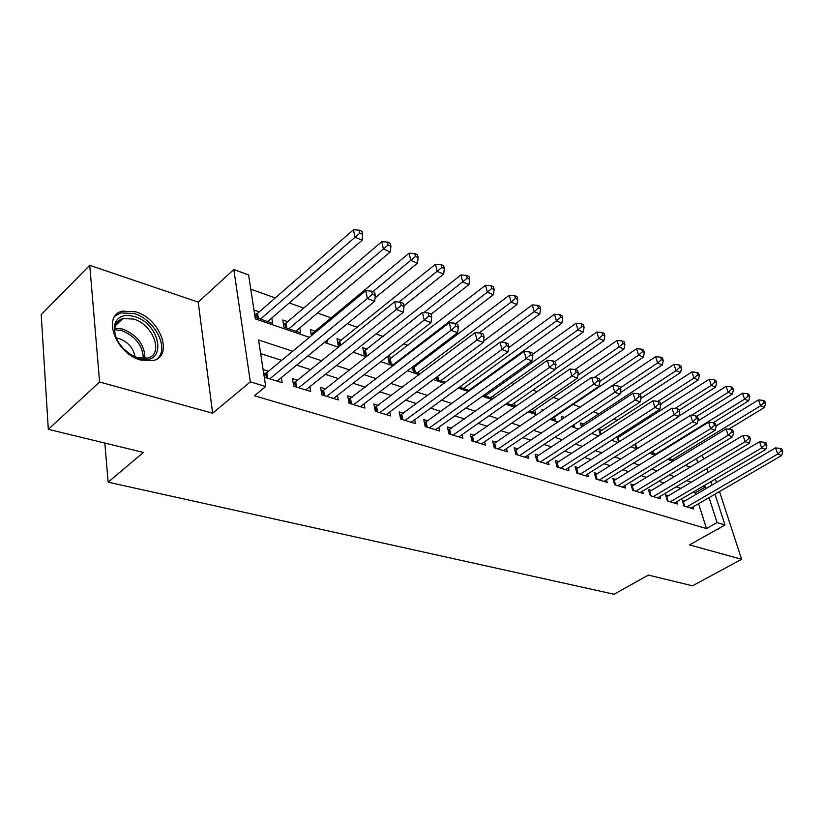 <?xml version="1.0" encoding="UTF-8"?>
<svg xmlns="http://www.w3.org/2000/svg" width="824" height="824" viewBox="0 0 824 824"><rect width="100%" height="100%" fill="white"/><g stroke="black" fill="none" stroke-linecap="round" stroke-linejoin="round"><path stroke-width="1.24" d="M135.785 311.812L122.292 311.163C101.723 315.613 115.865 353.877 140.739 360.067L153.367 360.521C173.936 355.752 160.227 318.62 135.785 311.812M714.985 494.184L724.986 524.97L689.503 544.891L741.631 559.29L692.521 585.812L648.385 575.09L614.055 594.238L108.14 482.184L143.397 452.428L48.307 429.325L41.2 314.613L89.744 265.328L99.601 381.996L212.643 413.215L250.331 381.873L233.82 269.541L248.611 274.959L255.347 318.919L309.443 337.346M212.643 413.215L198.224 302.12L89.744 265.328M198.224 302.12L233.82 269.541M635.088 426.688L633.543 426.132M617.341 420.333L613.787 419.066M599.079 413.803L593.414 411.773M580.302 407.077L573.041 404.481M559.125 399.506L553.275 397.405M537.227 391.668L532.912 390.123M514.598 383.572L511.92 382.614M491.207 375.198L490.27 374.868M431.91 353.98L430.355 353.424M407.942 345.4L403.678 343.876M383.17 336.542L376.012 333.978M357.565 327.375L347.295 323.708M331.083 317.899L317.487 313.038M303.665 308.094L289.286 302.944M275.278 297.938L250.784 289.173M741.631 559.29L719.496 491.567M716.509 482.452L715.397 479.053M48.307 429.325L99.601 381.996M684.981 500.91L682.118 500.014L683.982 506.018L693.756 509.016L693.087 506.884M668.439 495.76L665.504 494.843L667.358 500.91L677.39 503.989L676.71 501.785M651.444 490.465L648.426 489.528L650.26 495.667L660.57 498.829L659.88 496.542M633.975 485.027L630.865 484.059L632.678 490.27L643.286 493.524L642.586 491.145M616.002 479.424L612.809 478.435L614.601 484.718L625.509 488.066L624.798 485.604M597.513 473.676L594.217 472.646L595.999 479.012L607.226 482.452L606.495 479.887M578.479 467.744L575.09 466.693L576.851 473.131L588.408 476.684L587.666 474.006M558.888 461.646L555.397 460.554L557.127 467.084L569.034 470.731L568.282 467.95M538.7 455.363L535.106 454.24L536.805 460.843L549.072 464.612L548.31 461.697M517.894 448.884L514.197 447.731L515.865 454.415L528.503 458.298L527.731 455.26M496.45 442.2L492.628 441.015L494.266 447.782L507.306 451.789L506.523 448.606M474.325 435.309L470.38 434.083L471.977 440.943L485.439 445.073L484.646 441.746M451.49 428.202L447.411 426.935L448.977 433.887L462.861 438.152L462.068 434.66M427.903 420.858L423.701 419.55L425.215 426.595L439.563 431.003L438.759 427.337M403.544 413.277L399.197 411.918L400.67 419.066L415.492 423.608L414.678 419.766M378.36 405.439L373.869 404.038L375.291 411.269L390.617 415.976L389.793 411.928M352.312 397.322L347.666 395.881L349.026 403.214L364.888 408.076L364.074 403.801M325.356 388.928L320.546 387.435L321.854 394.871L338.273 399.908L337.449 395.396M297.443 380.245L292.458 378.69L293.704 386.229L310.71 391.452L309.896 386.672M259.303 311.863L254.235 310.112L255.358 317.384L272.641 323.296L271.796 318.002M287.679 321.679L282.787 319.99L283.971 327.169L300.667 332.875L299.812 327.88M315.098 331.155L310.36 329.528L311.451 335.677M341.589 340.322L337.016 338.736L338.314 345.73L339.632 346.183M367.205 349.18L362.787 347.656L364.136 354.557L367.525 355.711M391.997 357.76L387.733 356.277L389.124 363.096L394.438 364.908M415.996 366.052L414.451 365.516M543.5 410.146L541.893 409.6L542.264 410.991M564.739 417.5L561.381 416.336L562.133 419.097M583.588 424.01L580.323 422.887L581.528 427.182M601.901 430.355L598.739 429.252L600.325 434.815M619.72 436.514L618.175 435.978M686.588 465.848L686.248 464.788M325.645 341.404L327.746 342.125L327.355 340.003M412.381 367.082L413.308 371.356L420.425 373.787M436.277 377.371L436.72 379.359L445.526 382.357M459.514 387.136L469.783 390.648M472.07 389L471.864 388.156M483.595 395.366L493.246 398.662M494.06 398.095L493.473 395.685M506.884 403.327L515.247 406.181L514.433 402.988M529.42 411.022L535.579 413.133L534.776 410.074M551.235 418.479L555.324 419.88L554.542 416.944M572.371 425.699L574.513 426.43L574.009 424.618M617.011 436.72L618.391 441.417L619.308 441.736L618.072 437.565L617.372 437.935M634.882 444.229L635.819 447.381L638.147 448.174M652.268 451.459L652.793 453.169L656.45 454.426M669.181 458.422L674.217 460.492M292.695 351.22L258.571 340.003L265.699 386.507L254.4 395.767L706.477 528.575L698.587 503.691M695.714 494.627L695.178 492.948L692.963 492.237M680.902 488.364L676.164 486.85M663.969 482.936L658.881 481.309M646.552 477.353L641.113 475.613M628.64 471.616L622.82 469.742M610.213 465.704L603.992 463.706M591.241 459.617L584.597 457.495M571.691 453.354L564.615 451.089M551.555 446.896L544.015 444.476M530.8 440.243L522.766 437.668M509.397 433.383L500.838 430.633M487.314 426.296L478.198 423.382M464.509 418.994L454.827 415.883M440.964 411.444L430.664 408.137M416.635 403.636L405.676 400.124M391.472 395.572L379.823 391.833M365.434 387.228L353.053 383.253M338.489 378.587L325.336 374.364M310.586 369.636L296.599 365.156M281.654 360.356L260.662 353.63M268.531 371.233L263.361 369.626L264.535 377.279L282.158 382.686L281.344 377.619M104.833 443.054L108.14 482.184M724.986 524.97L717.065 522.581L709.042 497.634M706.477 528.575L717.065 522.581M265.699 386.507L250.331 381.873M702.295 455.106L703.593 459.112M706.693 468.671L707.898 472.358M710.927 481.679L712.029 485.079M697.763 462.625L696.476 458.618M324.388 342.434L338.365 347.203M353.115 352.229L366.268 356.71M380.812 361.664L393.182 365.877M407.54 370.769L419.169 374.735M433.342 379.555L444.27 383.284M458.257 388.053L468.537 391.554M482.349 396.262L492 399.547M505.637 404.193L514.712 407.283M528.184 411.876L536.702 414.781M550.01 419.313L558.003 422.032M571.145 426.513L578.654 429.067M591.632 433.496L598.667 435.896M611.49 440.263L618.093 442.509M630.762 446.824L636.942 448.926M649.466 453.2L655.245 455.167M667.615 459.38L673.023 461.224M685.249 465.395L690.296 467.105M706.106 488.539L705.571 486.85L703.356 486.129M691.336 482.174L686.608 480.629M674.454 476.632L669.387 474.964M657.099 470.926L651.671 469.144M639.239 465.066L633.429 463.16M620.853 459.019L614.653 456.99M601.932 452.809L595.309 450.635M582.434 446.402L575.368 444.084M562.349 439.8L554.809 437.328M541.636 433.002L533.602 430.365M520.263 425.977L511.725 423.176M498.221 418.736L489.116 415.749M475.448 411.258L465.776 408.076M451.933 403.533L441.633 400.145M427.625 395.541L416.676 391.946M402.483 387.28L390.844 383.459M376.465 378.741L364.095 374.673M349.531 369.883L336.377 365.568M321.628 360.716L307.64 356.123M695.178 492.948L705.571 486.85M716.54 529.708L717.879 529.564L720.701 527.37M269.716 378.865L367.37 298.515L374.714 301.296L277.06 381.121M264.041 374.044L266.76 372.695L365.784 290.666L367.37 298.515L372.366 294.312L375.301 295.435L374.652 292.304L371.717 291.171L372.366 294.312M371.717 291.171L365.784 290.666M374.714 301.296L375.301 295.435M267.635 321.587L362.148 240.196L354.948 237.199L353.434 229.762L257.593 313.357L254.946 314.716M359.81 233.13L362.694 234.335L362.076 231.369L359.202 230.154L359.81 233.13L260.435 319.125M362.694 234.335L362.148 240.196M353.434 229.762L359.202 230.154M138.71 358.296L133.272 356.081C120.088 348.006 113.764 337.943 114.289 325.892C116.658 316.776 123.384 313.666 134.467 316.56C162.194 324.337 167.2 367.411 138.71 358.296M131.974 355.371L137.505 357.678L147.692 358.038C164.172 354.227 153.202 324.419 133.591 319.053L122.848 318.569C118.44 319.959 115.793 323.018 114.917 327.725C114.309 331.804 115.216 336.202 117.657 340.94M134.992 356.802C133.488 348.202 128.235 342.125 119.243 338.561L116.287 337.943M157.188 358.821C169.744 348.686 154.716 319.352 134.157 313.532L120.757 312.893L115.03 316.148M717.828 529.574L718.909 528.38M298.7 387.764L396.323 309.484L403.389 312.162L305.786 389.937M293.159 382.903L295.682 381.667L394.665 301.749L396.323 309.484L401.206 305.354L404.028 306.435L403.358 303.345L400.536 302.264L401.206 305.354M400.536 302.264L394.665 301.749M403.389 312.162L404.028 306.435M326.675 396.354L424.195 320.052L431.003 322.627L333.514 398.456M321.257 391.462L323.595 390.318L422.475 312.42L424.195 320.052L428.974 315.994L431.694 317.034L431.003 313.985L428.284 312.945L428.974 315.994M428.284 312.945L422.475 312.42M431.003 322.627L431.694 317.034M353.692 404.646L451.047 330.228L457.608 332.711L360.304 406.675M348.387 399.733L449.276 322.709L451.047 330.228L455.734 326.242L458.35 327.241L457.639 324.244L455.013 323.235L455.734 326.242M455.013 323.235L449.276 322.709M457.608 332.711L458.35 327.241M379.792 412.649L476.942 340.044L483.276 342.444L386.178 414.616M374.59 407.736L475.129 332.628L476.942 340.044L481.535 336.12L484.059 337.088L483.327 334.122L480.804 333.154L481.535 336.12M480.804 333.154L475.129 332.628M483.276 342.444L484.059 337.088M295.837 331.217L390.318 251.897L383.376 249.013L381.8 241.669L285.969 323.132L283.518 324.388M388.135 245.016L390.916 246.18L390.277 243.245L387.496 242.081L388.135 245.016L288.874 328.838M390.916 246.18L390.318 251.897M381.8 241.669L387.496 242.081M375.044 297.938L417.469 263.186L410.774 260.405L409.137 253.153L313.377 332.577L311.101 333.73M415.44 256.47L418.118 257.593L417.449 254.698L414.781 253.576L415.44 256.47L372.891 291.624M418.118 257.593L417.469 263.186M409.137 253.153L414.781 253.576M403.904 305.889L443.652 274.073L437.194 271.384L435.515 264.236L337.768 342.774M441.767 267.522L444.352 268.603L443.673 265.75L441.087 264.659L441.767 267.522L399.012 302.13M444.352 268.603L443.652 274.073M435.515 264.236L441.087 264.659M431.055 314.232L468.938 284.579L462.697 281.983L460.966 274.928L363.549 351.518M467.177 278.182L469.67 279.233L468.969 276.411L466.487 275.36L467.177 278.182L423.866 312.543M469.67 279.233L468.938 284.579M460.966 274.928L466.487 275.36M405.027 420.394L501.929 349.51L508.037 351.827L411.207 422.29M399.928 415.471L500.065 342.197L501.929 349.51L506.43 345.647L508.872 346.585L508.12 343.67L505.678 342.722L506.43 345.647M505.678 342.722L500.065 342.197M508.037 351.827L508.872 346.585M455.775 323.523L493.349 294.724L487.324 292.221L485.552 285.258L388.485 359.985M491.722 288.482L494.132 289.492L493.411 286.711L491.001 285.691L491.722 288.482L487.324 292.221L393.409 364.558M494.132 289.492L493.349 294.724M485.552 285.258L491.001 285.691M429.428 427.893L526.052 358.656L531.954 360.891L435.412 429.726M424.432 422.959L524.146 351.436L526.052 358.656L530.46 354.856L532.819 355.762L532.046 352.878L529.698 351.972L530.46 354.856M529.698 351.972L524.146 351.436M531.954 360.891L532.819 355.762M479.043 332.989L516.947 304.53L511.127 302.109L509.304 295.239L412.618 368.194M515.433 298.432L517.76 299.411L517.029 296.661L514.701 295.682L515.433 298.432L511.127 302.109L417.459 372.767M517.76 299.411L516.947 304.53M509.304 295.239L514.701 295.682M453.056 435.134L549.361 367.483L555.057 369.646L458.844 436.916M448.153 430.21L547.414 360.366L549.361 367.483L553.687 363.744L555.963 364.62L555.18 361.777L552.894 360.902L553.687 363.744M552.894 360.902L547.414 360.366M555.057 369.646L555.963 364.62M501.311 342.31L539.761 314.016L534.137 311.678L532.283 304.88L483.461 341.208M538.36 308.052L540.616 309L539.864 306.281L537.619 305.333L538.36 308.052L534.137 311.678L440.747 380.729M540.616 309L539.761 314.016M532.283 304.88L537.619 305.333M475.932 442.158L571.887 376.022L577.397 378.113L481.535 443.878M471.112 437.235L569.909 368.987L571.887 376.022L576.13 372.345L578.324 373.19L577.531 370.378L575.327 369.533L576.13 372.345M575.327 369.533L569.909 368.987M577.397 378.113L578.324 373.19M468.846 390.329L561.844 323.193L556.385 320.927L554.5 314.222L508.707 347.646M560.547 317.364L562.72 318.27L561.958 315.592L559.784 314.675L560.547 317.364L556.385 320.927L463.315 388.444M562.72 318.27L561.844 323.193M554.5 314.222L559.784 314.675M498.098 448.956L593.671 384.272L599.007 386.302L503.526 450.625M493.36 444.043L591.663 377.341L593.671 384.272L597.833 380.657L599.965 381.471L599.151 378.7L597.019 377.886L597.833 380.657M597.019 377.886L591.663 377.341M599.007 386.302L599.965 381.471M490.558 397.745L583.207 332.072L577.933 329.878L576.017 323.255L532.469 354.454M582.012 326.366L584.123 327.252L583.341 324.604L581.239 323.719L582.012 326.366L577.933 329.878L485.192 395.911M584.123 327.252L583.207 332.072M576.017 323.255L581.239 323.719M519.573 455.559L614.745 392.265L619.916 394.222L524.847 457.176M514.918 450.646L612.716 385.416L614.745 392.265L618.834 388.701L620.905 389.494L620.081 386.755L618.021 385.962L618.834 388.701M618.021 385.962L612.716 385.416M619.916 394.222L620.905 389.494M511.622 404.945L603.91 340.683L598.791 338.551L596.854 332.01L554.768 361.623M602.797 335.09L604.837 335.945L604.054 333.329L602.014 332.474L602.797 335.09L598.791 338.551L555.16 369.07M604.837 335.945L603.91 340.683M596.854 332.01L602.014 332.474M540.41 461.945L635.16 400.001L640.166 401.896L545.519 463.521M535.837 457.052L633.1 393.244L635.16 400.001L639.177 396.488L641.175 397.261L640.341 394.552L638.342 393.79L639.177 396.488M638.342 393.79L633.1 393.244M640.166 401.896L641.175 397.261M532.067 411.928L623.964 349.016L619.009 346.956L617.042 340.487L575.08 369.512M622.944 343.546L624.922 344.37L624.129 341.795L622.151 340.961L622.944 343.546L619.009 346.956L577.954 375.178M624.922 344.37L623.964 349.016M617.042 340.487L622.151 340.961M560.619 468.156L654.926 407.489L659.777 409.332L565.583 469.67M556.118 463.273L652.845 400.814L654.926 407.489L658.881 404.038L660.817 404.78L659.972 402.112L658.036 401.37L658.881 404.038M658.036 401.37L652.845 400.814M659.777 409.332L660.817 404.78M551.915 418.705L643.41 357.101L638.6 355.103L636.612 348.707L594.145 377.588M642.462 351.735L644.389 352.538L643.585 349.994L641.669 349.18L642.462 351.735L638.6 355.103L599.903 381.265M644.389 352.538L643.41 357.101M636.612 348.707L641.669 349.18M580.24 474.171L674.094 414.75L678.791 416.532L585.061 475.654M576.862 473.141L575.822 469.309L671.993 408.158L674.094 414.75L677.967 411.351L679.851 412.072L679.007 409.435L677.122 408.714L677.967 411.351M677.122 408.714L671.993 408.158M678.791 416.532L679.851 412.072M620.204 392.811L662.259 364.939L657.604 363.003L655.595 356.679L562.153 419.086M661.404 359.686L663.269 360.469L662.455 357.946L660.591 357.153L661.404 359.686L657.604 363.003L620.379 387.764M663.269 360.469L662.259 364.939M655.595 356.679L660.591 357.153M599.295 480.021L692.675 421.795L697.228 423.526L603.971 481.453M594.928 475.18L690.553 415.286L692.675 421.795L696.486 418.438L698.309 419.138L697.454 416.532L695.631 415.832L696.486 418.438M695.631 415.832L690.553 415.286M697.228 423.526L698.309 419.138M640.918 398.414L680.562 372.541L676.041 370.666L674.011 364.424L581.064 425.555M679.779 367.391L681.582 368.153L680.768 365.66L678.966 364.898L679.779 367.391L676.041 370.666L639.857 394.366M681.582 368.153L680.562 372.541M674.011 364.424L678.966 364.898M617.804 485.697L710.7 428.624L715.119 430.303L622.347 487.097M613.499 480.876L708.568 422.197L710.7 428.624L714.449 425.318L716.211 425.998L715.356 423.423L713.584 422.743L714.449 425.318M713.584 422.743L708.568 422.197M715.119 430.303L716.211 425.998M660.621 404.172L698.33 379.926L693.942 378.103L691.892 371.933L599.47 431.827M697.619 374.879L699.37 375.61L698.546 373.148L696.795 372.407L697.619 374.879L693.942 378.103L657.913 401.35M699.37 375.61L698.33 379.926M691.892 371.933L696.795 372.407M635.788 491.228L728.189 435.257L732.485 436.885L640.207 492.577M631.555 486.418L726.047 428.902L728.189 435.257L731.877 431.992L733.597 432.651L732.732 430.107L731.012 429.448L731.877 431.992M731.012 429.448L726.047 428.902M732.485 436.885L733.597 432.651M679.234 410.146L715.582 387.095L711.318 385.323L709.258 379.225L618.072 437.565M714.933 382.151L716.643 382.861L715.809 380.42L714.109 379.709L714.933 382.151L711.318 385.323L674.918 408.477M716.643 382.861L715.582 387.095M709.258 379.225L714.109 379.709M653.288 496.594L745.174 441.695L749.346 443.271L657.583 497.912M649.106 491.815L743.021 435.412L745.174 441.695L748.81 438.481L750.468 439.11L749.603 436.607L747.934 435.968L748.81 438.481M747.934 435.968L743.021 435.412M749.346 443.271L750.468 439.11M696.805 416.285L732.351 394.068L728.21 392.348L726.129 386.312L678.894 416.12M731.764 389.206L733.422 389.906L732.587 387.496L730.929 386.796L731.764 389.206L728.21 392.348L691.47 415.389M733.422 389.906L732.351 394.068M726.129 386.312L730.929 386.796M670.293 501.816L761.675 447.947L765.733 449.482L674.475 503.093M666.173 497.047L759.512 441.746L761.675 447.947L765.249 444.775L766.866 445.393L765.99 442.91L764.373 442.292L765.249 444.775M764.373 442.292L759.512 441.746M765.733 449.482L766.866 445.393M713.193 422.702L748.645 400.845L744.618 399.166L742.537 393.202L697.846 421.012M748.12 396.076L749.737 396.746L748.892 394.366L747.286 393.687L748.12 396.076L744.618 399.166L655.708 454.168M749.737 396.746L748.645 400.845M742.537 393.202L747.286 393.687M686.856 506.894L777.712 454.024L781.646 455.517L690.924 508.14M682.787 502.156L775.528 447.896L777.712 454.024L781.224 450.893L782.8 451.49L781.924 449.049L780.349 448.441L781.224 450.893M780.349 448.441L775.528 447.896M781.646 455.517L782.8 451.49M728.725 429.201L764.497 407.427L760.573 405.799L758.482 399.908L716.18 425.884M764.033 402.751L765.599 403.399L764.754 401.051L763.189 400.392L764.033 402.751L760.573 405.799L672.147 459.792M765.599 403.399L764.497 407.427M758.482 399.908L763.189 400.392M266.43 377.866L265.73 373.313M267.615 378.226L266.76 372.695M257.593 313.357L258.375 318.424M256.594 313.985L257.212 318.023M114.855 328.179L122.951 329.116C137.587 335.45 144.911 345.266 144.921 358.543M143.325 358.605C142.974 345.905 135.867 336.594 122.004 330.682L114.732 329.744M295.394 386.755L294.652 382.264M296.589 387.115L295.682 381.667M323.348 395.335L322.575 390.906M324.543 395.695L323.595 390.318M350.344 403.616L349.531 399.259M351.539 403.987L350.55 398.682M376.434 411.619L375.589 407.324M377.629 411.99L376.599 406.757M285.969 323.132L286.803 328.137M284.97 323.739L285.629 327.736M313.377 332.577L313.614 333.885M312.389 333.174L312.656 334.678M339.869 341.713L340.57 345.421M338.891 342.29L339.612 346.173M365.496 350.54L366.443 355.34M364.517 351.106L365.269 354.938M401.659 419.364L400.783 415.121M402.854 419.725L401.782 414.575M390.288 359.079L391.266 363.827M389.319 359.635L390.102 363.425M426.06 426.853L425.153 422.671M427.244 427.223L426.152 422.125M414.287 367.349L415.306 372.036M413.329 367.895L414.132 371.634M449.677 434.104L448.75 429.974M450.862 434.464L449.729 429.448M437.75 376.28L438.584 379.988M436.823 376.97L437.41 379.586M472.543 441.118L471.596 437.039M473.738 441.489L472.574 436.524M460.801 386.199L461.152 387.702M494.709 447.926L493.731 443.899M495.894 448.287L494.709 443.394M516.195 454.518L515.196 450.543M517.369 454.879L516.164 450.048M537.021 460.915L536.012 456.98M538.206 461.275L536.97 456.496M557.24 467.115L556.21 463.243M558.414 467.476L557.158 462.758M578.036 473.491L576.769 468.846M597.091 479.341L595.804 474.748M581.919 425.112L582.352 426.636M615.6 485.027L614.302 480.485M600.243 431.426L601.077 434.33M633.594 490.548L632.276 486.057M651.084 495.914L649.755 491.475M635.5 443.837L636.643 447.659M668.099 501.136L666.76 496.748M652.824 451.109L653.535 453.427M684.662 506.224L683.312 501.888M669.685 458.113L669.974 459.04M132.468 355.638L133.272 356.081M114.917 327.725L114.289 325.892M115.432 325.635L122.848 318.569"/></g></svg>
